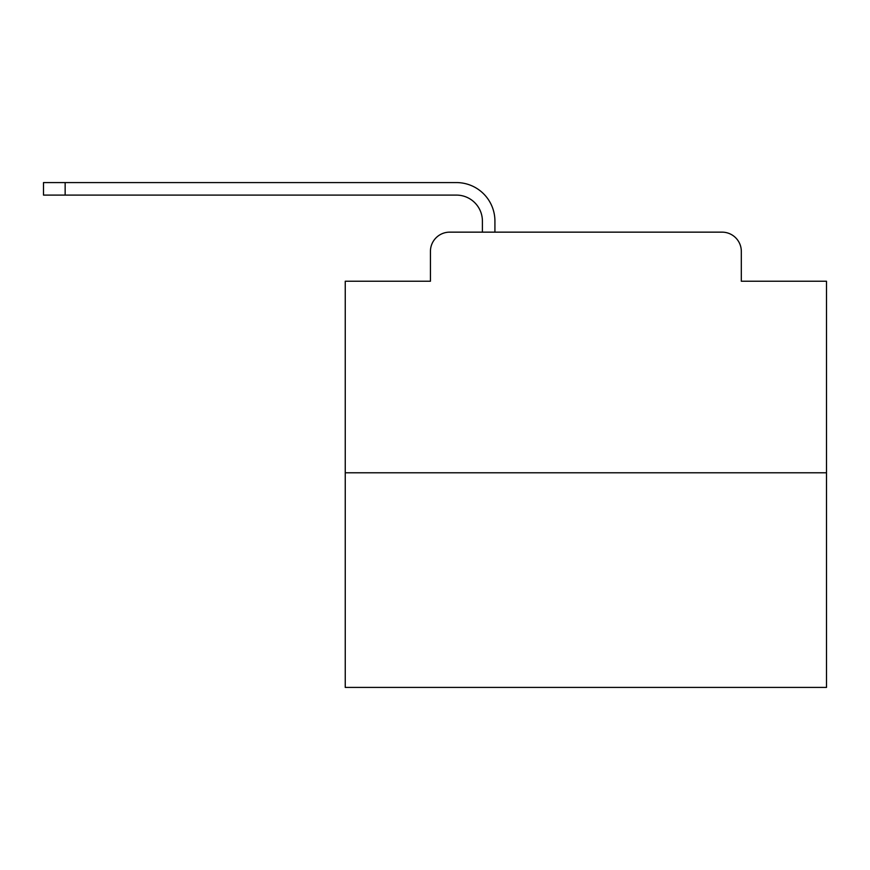 <?xml version="1.0" encoding="UTF-8"?>
<svg xmlns="http://www.w3.org/2000/svg" width="870" height="870" viewBox="0 0 870 870"><rect width="100%" height="100%" fill="white"/><g stroke="black" fill="none" stroke-linecap="round" stroke-linejoin="round"><path stroke-width="1.3" d="M430.433 251.397L430.433 281.238L430.433 251.397A19.249 19.249 0 0 1 449.681 232.149L482.404 232.149L482.404 221.078A25.991 25.991 0 0 0 456.413 195.097L43.5 195.097L43.5 182.58L456.413 182.58A38.497 38.497 0 0 1 494.921 221.078L494.921 232.149L510.799 232.149M826.5 472.78L345.249 472.78L345.249 687.42L826.5 687.42L826.5 281.238L741.316 281.238L741.316 251.397A19.249 19.249 0 0 0 722.067 232.149L449.681 232.149M345.249 472.78L345.249 281.238L430.433 281.238M660.95 232.149L722.067 232.149M741.316 281.238L741.316 251.397M482.404 221.078A25.991 25.991 0 0 0 456.413 195.097A25.991 25.991 0 0 1 482.404 221.078A25.991 25.991 0 0 0 456.413 195.097A25.991 25.991 0 0 1 482.404 221.078A25.991 25.991 0 0 0 456.413 195.097A25.991 25.991 0 0 1 482.404 221.078A25.991 25.991 0 0 0 456.413 195.097A25.991 25.991 0 0 1 482.404 221.078A25.991 25.991 0 0 0 456.413 195.097A25.991 25.991 0 0 1 482.404 221.078A25.991 25.991 0 0 0 456.413 195.097A25.991 25.991 0 0 1 482.404 221.078A25.991 25.991 0 0 0 456.413 195.097A25.991 25.991 0 0 1 482.404 221.078A25.991 25.991 0 0 0 456.413 195.097A25.991 25.991 0 0 1 482.404 221.078A25.991 25.991 0 0 0 456.413 195.097A25.991 25.991 0 0 1 482.404 221.078A25.991 25.991 0 0 0 456.413 195.097A25.991 25.991 0 0 1 482.404 221.078A25.991 25.991 0 0 0 456.413 195.097A25.991 25.991 0 0 1 482.404 221.078A25.991 25.991 0 0 0 456.413 195.097A25.991 25.991 0 0 1 482.404 221.078A25.991 25.991 0 0 0 456.413 195.097A25.991 25.991 0 0 1 482.404 221.078A25.991 25.991 0 0 0 456.413 195.097A25.991 25.991 0 0 1 482.404 221.078A25.991 25.991 0 0 0 456.413 195.097A25.991 25.991 0 0 1 482.404 221.078A25.991 25.991 0 0 0 456.413 195.097A25.991 25.991 0 0 1 482.404 221.078A25.991 25.991 0 0 0 456.413 195.097A25.991 25.991 0 0 1 482.404 221.078A25.991 25.991 0 0 0 456.413 195.097A25.991 25.991 0 0 1 482.404 221.078A25.991 25.991 0 0 0 456.413 195.097A25.991 25.991 0 0 1 482.404 221.078A25.991 25.991 0 0 0 456.413 195.097A25.991 25.991 0 0 1 482.404 221.078A25.991 25.991 0 0 0 456.413 195.097A25.991 25.991 0 0 1 482.404 221.078A25.991 25.991 0 0 0 456.413 195.097M65.152 195.097L65.152 182.58L456.413 182.58"/></g></svg>

